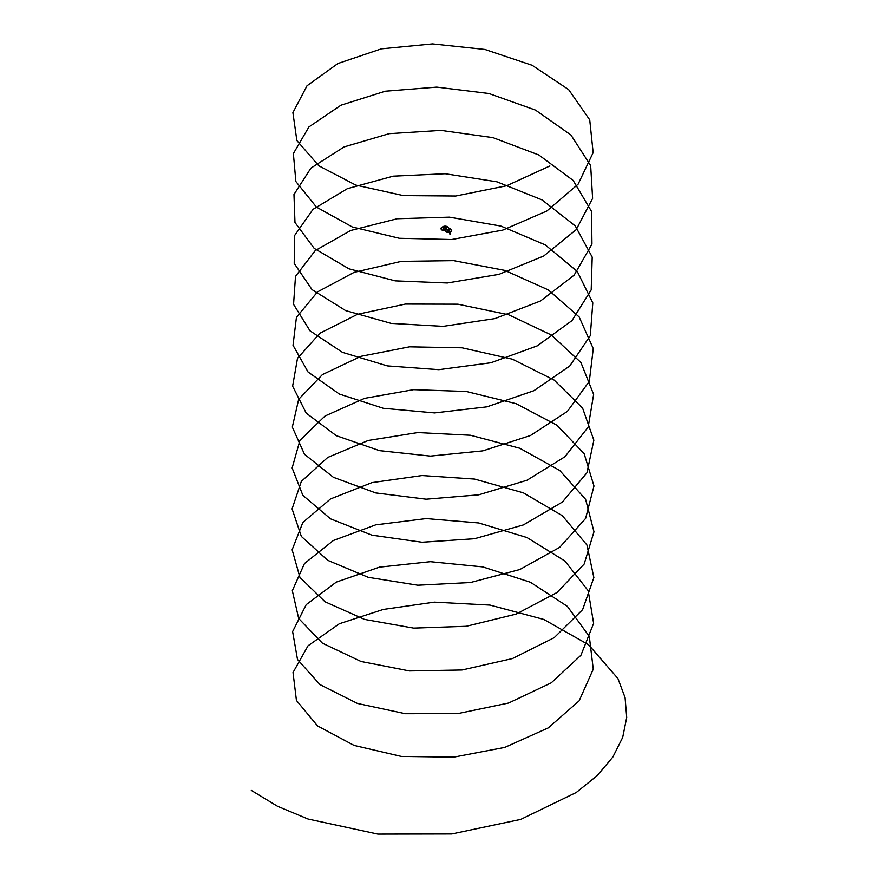 <?xml version="1.0" encoding="UTF-8"?>
<svg xmlns="http://www.w3.org/2000/svg" width="878" height="878" viewBox="0 0 878 878"><rect width="100%" height="100%" fill="white"/><g stroke="black" fill="none" stroke-linecap="round" stroke-linejoin="round"><path stroke-width="1.32" d="M449.668 230.475A1.284 0.746 0 0 0 447.1 230.475M446.759 228.489A1.811 1.043 0 0 0 446.233 227.808A1.811 1.043 0 0 0 444.301 227.567A1.811 1.043 0 0 0 443.138 228.489M440.997 228.565A3.018 1.745 0 0 0 440.997 228.62A3.018 1.745 0 0 0 441.03 228.873A3.962 2.283 0 0 0 442.15 230.157A3.336 1.921 0 0 0 445.19 230.684L445.365 230.738M445.365 230.881A2.316 1.339 0 0 0 445.355 230.936A2.316 1.339 0 0 0 446.035 231.88A3.314 1.921 0 0 0 449.843 232.253A2.261 1.306 0 0 0 450.447 232.001L450.93 231.715A2.261 1.306 0 0 0 451.369 231.375A3.314 1.921 0 0 0 451.698 230.53A3.314 1.921 0 0 0 451.698 230.475M448.636 228.565A3.314 1.921 0 0 0 447.736 226.809A3.336 1.921 180 0 1 448.724 228.181A3.336 1.921 180 0 1 448.658 228.576L448.647 228.598A3.336 1.921 0 0 0 448.724 228.291A3.336 1.921 0 0 0 448.724 228.236M450.216 232.999L450.14 233.866M449.81 233.691L450.107 233.065L450.107 233.68M449.986 232.824L450.173 234.206L450.216 232.571M449.755 232.472L450.216 234.174M449.832 232.429L450.194 234.086M449.854 233.658L450.096 233.076L450.107 233.844M450.436 232.011L449.624 232.308M450.48 232.121L449.679 232.297M549.858 165.975L506.628 185.763L455.77 196.013L403.342 195.596L355.7 185.06L318.791 165.777L296.863 140.546L292.901 112.636L307.026 85.759L337.876 63.534L381.403 48.828L432.514 43.9L484.886 49.442L532.134 65.29L568.637 89.6L589.731 119.869L593.144 152.618L578.119 184.161L546.818 211.027L502.787 230.102L451.555 239.529L399.27 238.267L352.276 226.963L316.442 207.098L295.864 181.516L293.373 153.562L308.924 126.926L340.96 105.195L385.299 91.202L436.739 87.109L488.936 93.507L535.514 110.101L570.941 135.003L590.664 165.602L592.606 198.384L576.177 229.685L543.701 256.025L498.869 274.386L447.319 282.979L395.243 280.872L348.928 268.811L314.192 248.375L294.975 222.474L293.965 194.488L310.922 168.115L344.11 146.911L389.228 133.654L440.965 130.383L492.953 137.626L538.818 154.967L573.147 180.44L591.498 211.346L591.959 244.15L574.124 275.165L540.508 300.978L494.918 318.604L443.083 326.364L391.248 323.411L345.658 310.603L312.041 289.619L294.207 263.411L294.668 235.425L313.018 209.337L347.348 188.682L393.212 176.16L445.201 173.734L496.937 181.812L542.055 199.899L575.244 225.909L592.2 257.1L591.19 289.905L571.973 320.613L537.237 345.877L490.923 362.757L438.846 369.671L387.297 365.896L342.464 352.352L309.989 330.819L293.559 304.348L295.502 276.372L315.224 250.592L350.651 230.508L397.229 218.732L449.426 217.151L500.866 226.063L545.216 244.874L577.241 271.412L592.793 302.866L590.301 335.637L569.723 366.038L533.89 390.721L486.895 406.843L434.621 412.923L383.379 408.303L339.347 394.046L308.046 371.998L293.022 345.263L296.435 317.331L317.529 291.891L354.043 272.389L401.279 261.359L453.652 260.634L504.762 270.38L548.289 289.894L579.14 316.947L593.265 348.643L589.303 381.359L567.375 411.409L530.466 435.51L482.823 450.864L430.396 456.099L379.515 450.644L336.307 435.686L306.213 413.143L292.615 386.177L297.499 358.312L319.932 333.223L357.489 314.313L405.362 304.062L457.877 304.183L508.603 314.752L551.285 334.968L580.918 362.504L593.627 394.42L588.183 427.07L564.927 456.747L526.976 480.244L478.729 494.819L426.17 499.198L375.707 492.931L333.355 477.281L304.479 454.255L292.319 427.092L298.674 399.314L322.424 374.588L361.012 356.303L409.477 346.832L462.08 347.809L512.39 359.19L554.183 380.097L582.597 408.105L593.857 440.207L586.954 472.759L562.381 502.051L523.42 524.912L474.592 538.708L421.978 542.242L371.943 535.163L330.49 518.821L302.866 495.346L292.133 467.985L299.958 440.328L325.025 416.007L364.589 398.349L413.626 389.667L466.273 391.489L516.132 403.693L557.003 425.259L584.155 453.717L593.978 485.995L585.615 518.426L559.736 547.312L519.809 569.537L470.443 582.531L417.785 585.209L368.244 577.329L327.714 560.318L301.352 536.414L292.078 508.889L301.352 481.374L327.714 457.46L368.244 440.46L417.785 432.569L470.443 435.247L519.809 448.252L559.736 470.476L585.615 499.362L593.978 531.783L584.155 564.06L557.003 592.518L516.132 614.095L466.273 626.288L413.626 628.11L364.589 619.429L325.025 601.781L299.958 577.45L292.133 549.793L302.866 522.432L330.49 498.956L371.943 482.626L421.978 475.547L474.592 479.07L523.42 492.865L562.381 515.737L586.954 545.029L593.857 577.581L582.597 609.683L554.183 637.691L512.39 658.588L462.08 669.98L409.477 670.946L361.012 661.474L322.424 643.19L298.674 618.463L292.319 590.696L304.479 563.522L333.355 540.508L375.707 524.846L426.17 518.58L478.729 522.959L526.976 537.545L564.927 561.031L588.183 590.718L593.627 623.358L580.918 655.273L551.285 682.81L508.603 703.026L457.877 713.595L405.362 713.715L357.489 703.465L319.932 684.566L297.499 659.466L292.615 631.6L306.213 604.646L336.307 582.103L379.515 567.133L430.396 561.69L482.823 566.914L530.466 582.279L567.375 606.369L589.303 636.418L593.265 669.146L579.14 700.842L548.289 727.884L504.762 747.408L453.652 757.154L401.279 756.419L354.043 745.4L317.529 725.897L296.435 700.446L293.022 672.515L308.046 645.78L339.347 623.742L383.346 609.431L434.347 602.143L490.012 605.085L543.822 619.451L588.545 644.737L617.903 678.507L625.07 697.593L626.705 717.425L622.689 737.421L612.877 757.001L597.26 775.548L576.297 792.472L520.731 819.404L451.819 833.957L377.88 834.1L308.057 819.031L277.503 806.267L251.295 790.387M446.233 229.169A1.811 1.043 0 0 0 446.759 228.434A1.811 1.043 0 0 0 446.233 227.698A1.833 1.054 180 0 1 446.243 229.169A1.833 1.054 180 0 1 443.653 229.169A1.833 1.054 180 0 1 443.653 227.676A1.833 1.054 180 0 1 446.243 227.676A1.811 1.043 0 0 0 444.257 227.468A1.811 1.043 0 0 0 443.138 228.434A1.811 1.043 0 0 0 443.653 229.169L443.138 228.434M449.295 230.936A1.284 0.746 0 0 0 449.295 229.893A1.306 0.757 180 0 1 449.306 230.936A1.306 0.757 180 0 1 447.462 230.936A1.306 0.757 180 0 1 447.462 229.871A1.306 0.757 180 0 1 449.306 229.871A1.284 0.746 0 0 0 447.462 230.936L447.1 230.42M448.724 228.291L447.747 226.809A3.94 2.272 0 0 0 445.519 226.173A2.996 1.734 0 0 0 442.962 226.656L441.897 227.27A2.996 1.734 0 0 0 441.052 228.752A3.94 2.272 0 0 0 442.161 230.025A3.314 1.921 0 0 0 445.19 230.552L445.398 230.662A2.294 1.328 0 0 0 446.046 231.748A3.303 1.91 0 0 0 449.832 232.11A2.25 1.295 0 0 0 450.436 231.869L450.919 231.583A2.25 1.295 0 0 0 451.347 231.243A2.261 1.306 180 0 1 450.93 231.616L450.447 231.891A2.261 1.306 180 0 1 449.843 232.143A3.314 1.921 180 0 1 446.035 231.77A2.316 1.339 180 0 1 445.355 230.826A2.316 1.339 180 0 1 445.376 230.673L445.19 230.684M448.647 228.598L450.732 229.059A3.314 1.921 180 0 1 451.698 230.42A3.314 1.921 180 0 1 451.369 231.265A3.303 1.91 0 0 0 450.721 229.059A2.294 1.328 0 0 0 448.823 228.675L448.68 228.653M445.19 230.552L445.19 230.574A3.336 1.921 180 0 1 442.15 230.058A3.962 2.283 180 0 1 441.03 228.763L441.03 228.873M441.052 228.752L441.03 228.763A3.018 1.745 180 0 1 440.997 228.51A3.018 1.745 180 0 1 441.886 227.281L442.951 226.667M446.759 228.434L443.664 229.169M449.668 230.42L447.473 230.936M450.732 229.059L451.698 230.53M441.886 227.27L440.997 228.62M447.747 226.809L445.519 226.162L442.951 226.656M449.832 232.879L449.832 234.075M449.81 232.846L449.81 234.031"/></g></svg>
